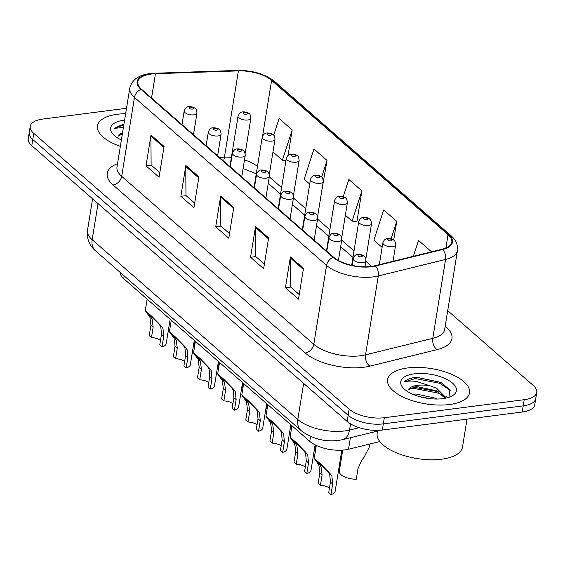 <?xml version="1.0" encoding="UTF-8"?>
<svg xmlns="http://www.w3.org/2000/svg" width="565" height="565" viewBox="0 0 565 565"><rect width="100%" height="100%" fill="white"/><g stroke="black" fill="none" stroke-linecap="round" stroke-linejoin="round"><path stroke-width="0.85" d="M379.821 441.548L348.534 449.232A25.934 11.166 -170.8 0 1 344.897 449.902A25.934 11.166 -170.8 0 1 309.74 441.322L123.735 278.679A25.934 11.166 -170.8 0 1 120.161 272.387M449.479 404.512A41.499 17.868 9.2 0 0 469.529 392.866A41.499 17.868 9.2 0 0 450.136 373.698A41.499 17.868 9.2 0 0 407.655 367.942A41.499 17.868 9.2 0 0 387.597 379.595A41.499 17.868 9.2 0 0 406.991 398.763A41.499 17.868 9.2 0 0 449.479 404.512A41.499 17.868 9.2 0 0 469.529 392.866A41.499 17.868 9.2 0 0 450.136 373.698A41.499 17.868 9.2 0 0 407.655 367.942A41.499 17.868 9.2 0 0 387.597 379.595A41.499 17.868 9.2 0 0 406.991 398.763A41.499 17.868 9.2 0 0 449.479 404.512M125.628 113.699A41.499 17.868 9.2 0 0 117.52 114.25A41.499 17.868 9.2 0 0 97.463 125.896A41.499 17.868 9.2 0 0 120.338 146.363A41.499 17.868 9.2 0 1 97.463 125.896A41.499 17.868 9.2 0 1 117.52 114.25A41.499 17.868 9.2 0 1 125.628 113.699M371.17 266.426A27.664 11.907 -170.8 0 1 333.668 257.273L141.547 89.284A27.664 11.907 -170.8 0 1 137.796 81.826A27.664 11.907 -170.8 0 1 155.474 73.718L238.409 70.893A27.664 11.907 -170.8 0 1 271.61 80.385L448.052 234.673A27.664 11.907 -170.8 0 1 451.802 242.131A27.664 11.907 -170.8 0 1 442.31 249.186L375.047 265.712A27.664 11.907 -170.8 0 1 371.17 266.426M371.516 266.729A28.356 12.211 9.2 0 0 375.492 266.002L442.755 249.476A28.356 12.211 9.2 0 0 448.645 234.602L272.196 80.315A28.356 12.211 9.2 0 0 238.169 70.583L155.234 73.401A28.356 12.211 9.2 0 0 140.96 89.362L333.075 257.35A28.356 12.211 9.2 0 0 371.516 266.729M536.75 392.414L534.751 404.738A25.934 11.166 9.2 0 1 522.222 412.019L382.321 430.043A25.934 11.166 9.2 0 1 347.164 421.462L31.767 145.671A25.934 11.166 9.2 0 1 28.25 138.679L29.246 132.514A25.934 11.166 9.2 0 0 32.763 139.506L348.167 415.296A25.934 11.166 9.2 0 0 383.324 423.877L523.218 405.854A25.934 11.166 9.2 0 0 535.754 398.572A25.934 11.166 9.2 0 1 523.218 405.854L383.324 423.877A25.934 11.166 9.2 0 1 348.167 415.296L32.763 139.506A25.934 11.166 9.2 0 1 29.246 132.514L30.249 126.348A25.934 11.166 9.2 0 0 33.759 133.347L349.163 409.131A25.934 11.166 9.2 0 0 384.32 417.719L524.214 399.695A25.934 11.166 9.2 0 0 536.75 392.414A25.934 11.166 9.2 0 0 533.233 385.422L447.713 310.637M159.824 172.65L151.109 165.029L150.919 136.087A6.914 5.142 -48.8 0 1 151.003 135.028L146.01 165.842L159.083 177.269L164.069 146.455L151.003 135.028M151.265 165.164L146.01 165.842M194.678 203.125L185.963 195.504L185.765 166.562A6.914 5.142 -48.8 0 1 185.85 165.503L180.864 196.316L193.929 207.743L198.922 176.93L185.85 165.503M186.118 195.638L180.864 196.316M299.231 294.549L290.516 286.928L290.318 257.986A6.914 5.142 -48.8 0 1 290.403 256.927L285.417 287.74L298.482 299.168L303.476 268.354L290.403 256.927M290.671 287.062L285.417 287.74M264.378 264.074L255.663 256.454L255.472 227.511A6.914 5.142 -48.8 0 1 255.557 226.452L250.563 257.266L263.636 268.693L268.622 237.879L255.557 226.452M255.818 256.588L250.563 257.266M229.531 233.599L220.816 225.979L220.618 197.037A6.914 5.142 -48.8 0 1 220.703 195.977L215.71 226.791L228.783 238.218L233.769 207.404L220.703 195.977M220.964 226.113L215.71 226.791M126.511 108.282L42.778 119.067A25.934 11.166 9.2 0 0 30.249 126.348M288.072 155.354L292.183 129.95L279.117 118.523L273.728 135.176M393.713 240.061L396.736 221.374L383.67 209.947L373.889 240.174L382.124 247.378M431.568 251.828L418.517 240.422L413.382 256.291M321.739 190.977L327.036 160.425L313.963 148.998L304.189 179.225L309.726 184.07M356.515 221.381L356.896 221.713L361.89 190.899L348.817 179.472L343.245 196.712M345.363 215.23L352.108 221.127L356.946 221.402M361.89 190.899L352.108 221.127M396.736 221.374L391.1 238.797M327.036 160.425L321.662 177.05M272.966 151.921L282.408 160.178L286.01 160.389M292.183 129.95L282.408 160.178M320.397 485.335L318.152 483.372L319.868 472.806L318.837 464.861L314.204 458.413L320.574 463.872L330.137 473.675L331.909 476.288L332.672 484.007L330.956 494.573L328.71 492.602L330.426 482.037L329.727 474.381L327.891 471.719L317.961 462.276L321.019 466.768L322.114 474.77L320.397 485.335A8.645 3.722 -170.8 0 1 329.444 488.089M341.811 450.178L335.151 491.331A12.967 5.586 -170.8 0 1 330.956 494.573M342.722 450.121L339.297 471.245A12.967 5.586 -170.8 0 0 356.296 479.198L358.005 468.632L361.664 460.348L364.093 457.198L369.559 446.618L369.99 443.963M296.265 464.232L294.019 462.269L295.728 451.703L294.704 443.758L290.071 437.31L296.441 442.762L305.997 452.572L307.77 455.185L308.532 462.905L306.823 473.47L304.577 471.5L306.287 460.934L305.594 453.278L303.758 450.616L293.821 441.173L296.879 445.665L297.974 453.667L296.265 464.232A8.645 3.722 -170.8 0 1 305.312 466.987M315.122 444.846L311.011 470.228A12.967 5.586 -170.8 0 1 306.823 473.47M272.132 443.13L269.886 441.166L271.596 430.601L270.571 422.655L265.938 416.207L272.302 421.659L281.864 431.469L283.637 434.082L284.4 441.795L282.691 452.36L280.445 450.397L282.154 439.831L281.462 432.176L279.626 429.513L269.689 420.07L272.747 424.562L273.841 432.564L272.132 443.13A8.645 3.722 -170.8 0 1 281.172 445.884M290.82 424.781L286.879 449.126A12.967 5.586 -170.8 0 1 282.691 452.36M248 422.027L245.754 420.063L247.463 409.498L246.432 401.553L241.799 395.105L248.169 400.557L257.732 410.367L259.505 412.98L260.267 420.692L258.558 431.257L256.312 429.294L258.021 418.729L257.329 411.073L255.493 408.41L245.556 398.968L248.614 403.459L249.709 411.461L248 422.027A8.645 3.722 -170.8 0 1 257.04 424.774M266.687 403.678L262.746 428.023A12.967 5.586 -170.8 0 1 258.558 431.257M223.86 400.924L221.614 398.961L223.33 388.395L222.299 380.45L217.666 374.002L224.037 379.454L233.599 389.264L235.372 391.877L236.135 399.589L234.419 410.155L232.173 408.191L233.889 397.626L233.19 389.97L231.353 387.308L221.423 377.865L224.482 382.35L225.576 390.359L223.86 400.924A8.645 3.722 -170.8 0 1 232.907 403.671M242.555 382.576L238.614 406.913A12.967 5.586 -170.8 0 1 234.419 410.155M315.319 451.513A12.967 5.586 -170.8 0 1 315.164 450.143L315.955 445.255M291.187 430.41A12.967 5.586 -170.8 0 1 291.031 429.04L291.611 425.466M267.054 409.307A12.967 5.586 -170.8 0 1 266.899 407.937L267.478 404.363M377.625 430.382L377.159 433.242A43.23 18.61 9.2 0 0 397.365 453.201A43.23 18.61 9.2 0 0 441.611 459.197A43.23 18.61 9.2 0 0 462.502 447.063L467.029 419.131M412.909 394.321L416.066 394.01L435.135 398.085L436.985 399.031M418.969 396.489L430.05 398.671M448.921 397.287L449.931 389.864L440.855 382.392L416.603 377.265L415.332 377.406C409.908 378.14 406.193 379.701 404.173 382.081C406.878 381.001 410.96 380.782 416.419 381.439L430.466 385.959A19.542 8.411 9.2 0 0 417.471 385.323A19.542 8.411 9.2 0 0 408.29 389.914L414.738 386.891L417.252 386.672L436.328 390.747L445.234 398.254M430.466 385.959L436.724 388.303L446.279 398.028M442.769 398.65A28.186 12.133 9.2 0 0 452.099 395.903A28.186 12.133 9.2 0 0 448.61 380.33A28.186 12.133 9.2 0 0 414.364 373.811A28.186 12.133 9.2 0 0 403.184 387.986A28.186 12.133 9.2 0 0 442.769 398.65M404.173 382.081L415.148 378.55L440.107 383.374L450.227 390.457M409.109 388.904L413.566 388.332L438.518 393.155L443.68 395.952M416.603 377.265L441.159 382.547M413.248 387.145L438.179 391.693M445.75 396.065L447.614 397.689M423.114 397.541L426.18 398.134M122.541 132.761A19.542 8.411 9.2 0 0 118.156 136.214L122.407 133.615M124.597 120.07A28.186 12.133 9.2 0 0 124.229 120.112A28.186 12.133 9.2 0 0 113.049 134.286A28.186 12.133 9.2 0 0 121.369 140M123.982 123.89L114.038 128.382L123.403 127.464M114.038 128.382L123.806 124.95M118.968 135.204L122.224 134.731M199.728 379.821L197.482 377.858L199.191 367.292L198.167 359.347L193.534 352.899L199.897 358.351L209.46 368.161L211.232 370.774L211.995 378.486L210.286 389.052L208.04 387.089L209.749 376.523L209.057 368.867L207.221 366.205L197.284 356.762L200.342 361.247L201.437 369.256L199.728 379.821A8.645 3.722 -170.8 0 1 208.775 382.569M218.422 361.473L214.474 385.81A12.967 5.586 -170.8 0 1 210.286 389.052M175.595 358.719L173.349 356.755L175.058 346.19L174.034 338.244L169.401 331.796L175.764 337.249L185.327 347.058L187.1 349.671L187.863 357.384L186.153 367.949L183.907 365.986L185.617 355.42L184.924 347.765L183.088 345.102L173.151 335.659L176.209 340.144L177.304 348.153L175.595 358.719A8.645 3.722 -170.8 0 1 184.635 361.466M194.282 340.37L190.341 364.707A12.967 5.586 -170.8 0 1 186.153 367.949M151.462 337.616L149.216 335.652L150.926 325.087L149.895 317.142L145.262 310.694L151.632 316.146L161.195 325.956L162.967 328.569L163.73 336.281L162.021 346.846L159.768 344.883L161.484 334.318L160.792 326.662L158.956 323.999L149.019 314.55L152.077 319.041L153.172 327.05L151.462 337.616A8.645 3.722 -170.8 0 1 160.502 340.363M170.15 319.26L166.209 343.605A12.967 5.586 -170.8 0 1 162.021 346.846M242.922 388.204A12.967 5.586 -170.8 0 1 242.759 386.827L243.338 383.261M218.782 367.102A12.967 5.586 -170.8 0 1 218.627 365.725L219.206 362.158M194.65 345.999A12.967 5.586 -170.8 0 1 194.494 344.622L195.073 341.055M350.392 437.748L348.534 449.232M310.531 436.448L309.74 441.322M124.187 275.904L123.735 278.679M445.199 326.167L446.089 326.944A43.23 18.61 -170.8 0 1 437.119 349.622L369.849 366.148A43.23 18.61 -170.8 0 1 305.192 352.956L113.078 184.967A8.645 6.42 131.2 0 0 121.687 176.315L313.801 344.304A34.585 14.888 9.2 0 0 360.682 355.745A34.585 14.888 9.2 0 0 365.527 354.855L432.797 338.329A34.585 14.888 9.2 0 0 444.655 329.515L444.648 329.586M113.078 184.967A43.23 18.61 -170.8 0 1 117.534 163.673M116.997 166.993A34.585 14.888 9.2 0 0 121.687 176.315L134.463 97.434A34.585 14.888 -170.8 0 1 129.773 88.112L116.99 167.063M448.645 234.602A8.645 6.42 131.2 0 1 451.075 235.753C456.033 240.118 458.151 245.083 457.431 250.634A34.585 14.888 -170.8 0 1 445.573 259.448L378.303 275.974A34.585 14.888 -170.8 0 1 373.451 276.871A34.585 14.888 -170.8 0 1 326.577 265.423A8.645 6.42 -48.8 0 1 333.075 257.35M375.492 266.002A8.645 5.481 -103.8 0 1 378.303 275.974L365.527 354.855A8.645 5.481 76.2 0 0 369.849 366.148M272.196 80.315A8.645 6.42 -48.8 0 1 274.625 81.466C264.957 73.973 252.583 70.3 237.519 70.427L154.584 73.252C140.53 73.747 132.259 78.705 129.773 88.112M238.169 70.583A8.645 3.249 -92 0 0 237.519 70.427M437.119 349.622A8.645 5.481 76.2 0 1 432.797 338.329L445.573 259.448A8.645 5.481 -103.8 0 0 442.755 249.476M155.234 73.401A8.645 3.249 -92 0 0 154.584 73.252M140.96 89.362A8.645 6.42 131.2 0 0 134.463 97.434L326.577 265.423L313.801 344.304A8.645 6.42 131.2 0 1 305.192 352.956M33.759 133.347L31.767 145.671M349.163 409.131L347.164 421.462M384.32 417.719L382.321 430.043M524.214 399.695L522.222 412.019M445.065 327.001A8.645 6.42 131.2 0 0 446.089 326.944M271.61 80.385L262.612 135.918M257.463 166.513A27.664 11.907 9.2 0 0 244.49 159.937M231.389 157.367A27.664 11.907 9.2 0 0 224.439 157.169L219.375 157.338M238.409 70.893L224.439 157.169A15.559 5.848 88 0 1 223.528 160.961M155.474 73.718L151.54 98.02M448.052 234.673L445.891 248.028M371.65 266.362L365.838 261.277M354.001 250.924L341.705 240.174M329.868 229.821L317.572 219.072M305.729 208.718L293.44 197.969M281.596 187.615L269.3 176.866M220.618 197.037L233.613 208.393M255.472 227.511L268.46 238.868M290.318 257.986L303.313 269.343M185.765 166.562L198.76 177.926M150.919 136.087L163.907 147.451M98.02 203.605L92.173 239.715A17.289 12.847 131.2 0 0 95.513 250.839C89.242 245.351 86.565 238.536 87.49 230.393A34.585 14.888 9.2 0 0 92.173 239.715L297.797 419.513A34.585 14.888 9.2 0 0 344.671 430.954A34.585 14.888 9.2 0 0 349.523 430.064L350.526 423.87M303.645 383.402L297.797 419.513A17.289 12.847 131.2 0 0 301.138 430.636L95.513 250.839M377.512 431.088L342.51 439.683A17.289 10.961 -103.8 0 0 349.523 430.064L359.22 427.684M364.948 266.8L365.929 260.74A6.483 2.79 -170.8 0 1 362.794 262.563A6.483 2.79 -170.8 0 1 356.155 261.666A6.483 2.79 -170.8 0 1 353.125 258.671L352.037 265.373M361.24 256.807A2.161 0.932 9.2 0 0 361.988 255.62A2.161 0.932 9.2 0 0 359.065 254.9A2.161 0.932 9.2 0 0 358.309 256.093A2.161 0.932 9.2 0 0 361.24 256.807M317.304 462.46L319.543 464.416M327.891 471.719L330.137 473.675M330.426 482.037L332.672 484.007M319.868 472.806L322.114 474.77M392.548 246.623A6.483 2.79 -170.8 0 1 385.909 245.726A6.483 2.79 -170.8 0 1 382.879 242.731C383.953 239.927 385.542 238.522 387.639 238.529C390.45 238.402 392.569 238.988 393.982 240.287C394.667 240.196 395.239 241.7 395.684 244.8A6.483 2.79 -170.8 0 1 392.548 246.623M388.812 238.96A2.161 0.932 9.2 0 0 388.063 240.153A2.161 0.932 9.2 0 0 390.994 240.867A2.161 0.932 9.2 0 0 391.743 239.68A2.161 0.932 9.2 0 0 388.812 238.96M338.414 260.507L341.79 239.638A6.483 2.79 -170.8 0 1 338.661 241.46A6.483 2.79 -170.8 0 1 332.022 240.563A6.483 2.79 -170.8 0 1 328.992 237.568L326.775 251.248M337.107 235.704A2.161 0.932 9.2 0 0 337.856 234.51A2.161 0.932 9.2 0 0 334.925 233.797A2.161 0.932 9.2 0 0 334.176 234.991A2.161 0.932 9.2 0 0 337.107 235.704M293.171 441.357L295.41 443.313M303.758 450.616L305.997 452.572M306.287 460.934L308.532 462.905M295.728 451.703L297.974 453.667M314.147 240.203L317.657 218.535A6.483 2.79 -170.8 0 1 314.521 220.357A6.483 2.79 -170.8 0 1 307.89 219.46A6.483 2.79 -170.8 0 1 304.86 216.466L302.642 230.146M312.968 214.601A2.161 0.932 9.2 0 0 313.723 213.408A2.161 0.932 9.2 0 0 310.792 212.694A2.161 0.932 9.2 0 0 310.044 213.888A2.161 0.932 9.2 0 0 312.968 214.601M269.032 420.254L271.278 422.21M279.626 429.513L281.864 431.469M282.154 439.831L284.4 441.795M271.596 430.601L273.841 432.564M290.014 219.1L293.525 197.432A6.483 2.79 -170.8 0 1 290.389 199.254A6.483 2.79 -170.8 0 1 283.75 198.35A6.483 2.79 -170.8 0 1 280.72 195.356L278.51 209.043M288.835 193.498A2.161 0.932 9.2 0 0 289.591 192.305A2.161 0.932 9.2 0 0 286.66 191.591A2.161 0.932 9.2 0 0 285.904 192.778A2.161 0.932 9.2 0 0 288.835 193.498M244.899 399.151L247.138 401.108M255.493 408.41L257.732 410.367M258.021 418.729L260.267 420.692M247.463 409.498L249.709 411.461M265.882 197.997L269.392 176.329A6.483 2.79 -170.8 0 1 266.256 178.152A6.483 2.79 -170.8 0 1 259.618 177.248A6.483 2.79 -170.8 0 1 256.588 174.253L254.37 187.94M264.703 172.396A2.161 0.932 9.2 0 0 265.451 171.202A2.161 0.932 9.2 0 0 262.52 170.489A2.161 0.932 9.2 0 0 261.772 171.675A2.161 0.932 9.2 0 0 264.703 172.396M220.767 378.049L223.006 380.005M231.353 387.308L233.599 389.264M233.889 397.626L236.135 399.589M223.33 388.395L225.576 390.359M368.415 225.52A6.483 2.79 -170.8 0 1 361.777 224.623A6.483 2.79 -170.8 0 1 358.747 221.628C359.82 218.825 361.402 217.419 363.507 217.426C366.318 217.299 368.429 217.885 369.842 219.185C370.534 219.093 371.099 220.597 371.544 223.698A6.483 2.79 -170.8 0 1 368.415 225.52M364.679 217.857A2.161 0.932 9.2 0 0 363.931 219.051A2.161 0.932 9.2 0 0 366.862 219.764A2.161 0.932 9.2 0 0 367.61 218.577A2.161 0.932 9.2 0 0 364.679 217.857M344.276 204.417A6.483 2.79 -170.8 0 1 337.644 203.52A6.483 2.79 -170.8 0 1 334.614 200.526C335.681 197.722 337.27 196.316 339.367 196.316C342.185 196.196 344.297 196.782 345.709 198.082C346.402 197.99 346.966 199.494 347.411 202.595A6.483 2.79 -170.8 0 1 344.276 204.417M340.547 196.754A2.161 0.932 9.2 0 0 339.798 197.948A2.161 0.932 9.2 0 0 342.722 198.661A2.161 0.932 9.2 0 0 343.478 197.468A2.161 0.932 9.2 0 0 340.547 196.754M320.143 183.314A6.483 2.79 -170.8 0 1 313.504 182.417A6.483 2.79 -170.8 0 1 310.475 179.423C311.548 176.612 313.137 175.214 315.235 175.214C318.053 175.094 320.164 175.68 321.577 176.972C322.262 176.887 322.834 178.392 323.279 181.492A6.483 2.79 -170.8 0 1 320.143 183.314M316.414 175.651A2.161 0.932 9.2 0 0 315.658 176.845A2.161 0.932 9.2 0 0 318.589 177.558A2.161 0.932 9.2 0 0 319.345 176.365A2.161 0.932 9.2 0 0 316.414 175.651M241.742 176.894L245.252 155.227A6.483 2.79 -170.8 0 1 242.124 157.049A6.483 2.79 -170.8 0 1 235.485 156.145A6.483 2.79 -170.8 0 1 232.455 153.15L230.238 166.83M240.57 151.293A2.161 0.932 9.2 0 0 241.319 150.099A2.161 0.932 9.2 0 0 238.388 149.386A2.161 0.932 9.2 0 0 237.639 150.572A2.161 0.932 9.2 0 0 240.57 151.293M196.634 356.946L198.873 358.902M207.221 366.205L209.46 368.161M209.749 376.523L211.995 378.486M199.191 367.292L201.437 369.256M217.61 155.792L221.12 134.124A6.483 2.79 -170.8 0 1 217.984 135.946A6.483 2.79 -170.8 0 1 211.352 135.042A6.483 2.79 -170.8 0 1 208.323 132.048L206.105 145.728M216.43 130.19A2.161 0.932 9.2 0 0 217.186 128.997A2.161 0.932 9.2 0 0 214.255 128.283A2.161 0.932 9.2 0 0 213.506 129.47A2.161 0.932 9.2 0 0 216.43 130.19M172.495 335.836L174.74 337.799M183.088 345.102L185.327 347.058M185.617 355.42L187.863 357.384M175.058 346.19L177.304 348.153M193.477 134.689L196.987 113.021A6.483 2.79 -170.8 0 1 193.852 114.836A6.483 2.79 -170.8 0 1 187.213 113.939A6.483 2.79 -170.8 0 1 184.183 110.945L181.972 124.625M192.298 109.08A2.161 0.932 9.2 0 0 193.053 107.894A2.161 0.932 9.2 0 0 190.123 107.18A2.161 0.932 9.2 0 0 189.367 108.367A2.161 0.932 9.2 0 0 192.298 109.08M148.362 314.733L150.601 316.697M158.956 323.999L161.195 325.956M161.484 334.318L163.73 336.281M150.926 325.087L153.172 327.05M296.011 162.212A6.483 2.79 -170.8 0 1 289.372 161.308A6.483 2.79 -170.8 0 1 286.342 158.313C287.416 155.509 289.005 154.111 291.102 154.111C293.913 153.991 296.032 154.577 297.444 155.869C298.129 155.785 298.701 157.289 299.146 160.389A6.483 2.79 -170.8 0 1 296.011 162.212M292.274 154.549A2.161 0.932 9.2 0 0 291.526 155.735A2.161 0.932 9.2 0 0 294.457 156.456A2.161 0.932 9.2 0 0 295.205 155.262A2.161 0.932 9.2 0 0 292.274 154.549M271.878 141.109A6.483 2.79 -170.8 0 1 265.239 140.205A6.483 2.79 -170.8 0 1 262.209 137.21C263.283 134.406 264.865 133.008 266.97 133.008C269.78 132.888 271.892 133.474 273.305 134.767C273.997 134.682 274.562 136.186 275.007 139.287A6.483 2.79 -170.8 0 1 271.878 141.109M268.142 133.446A2.161 0.932 9.2 0 0 267.393 134.632A2.161 0.932 9.2 0 0 270.324 135.353A2.161 0.932 9.2 0 0 271.073 134.159A2.161 0.932 9.2 0 0 268.142 133.446M247.738 120.006A6.483 2.79 -170.8 0 1 241.107 119.102A6.483 2.79 -170.8 0 1 238.077 116.108C239.143 113.304 240.732 111.905 242.83 111.905C245.648 111.785 247.76 112.371 249.172 113.664C249.864 113.572 250.429 115.083 250.874 118.184A6.483 2.79 -170.8 0 1 247.738 120.006M244.009 112.343A2.161 0.932 9.2 0 0 243.261 113.53A2.161 0.932 9.2 0 0 246.185 114.25A2.161 0.932 9.2 0 0 246.94 113.057A2.161 0.932 9.2 0 0 244.009 112.343M451.075 235.753L274.625 81.466M457.431 250.634L444.655 329.515M352.956 257.386L340.66 246.637M328.816 236.283L316.527 225.534M304.683 215.18L292.388 204.431M280.551 194.078L268.255 183.328M256.298 173.709L243.098 168.532M229.983 166.075L229.291 166.004M342.51 439.683L338.167 440.488C324.063 441.95 311.718 438.666 301.138 430.636M87.49 230.393L92.596 198.859M365.929 260.74C365.484 257.64 364.912 256.136 364.227 256.228C362.815 254.928 360.703 254.342 357.885 254.469C355.985 254.186 354.403 255.585 353.125 258.671M314.204 458.413L316.308 445.425M379.327 264.66L382.879 242.731M393.007 261.298L395.684 244.8M341.79 239.638C341.345 236.537 340.78 235.033 340.088 235.125C338.675 233.825 336.563 233.239 333.753 233.359C331.853 233.084 330.264 234.482 328.992 237.568M290.071 437.31L291.943 425.756M317.657 218.535C317.212 215.435 316.647 213.93 315.955 214.015C314.543 212.722 312.431 212.136 309.613 212.256C307.72 211.981 306.131 213.379 304.86 216.466M265.938 416.207L267.81 404.653M293.525 197.432C293.08 194.332 292.508 192.827 291.822 192.912C290.41 191.62 288.298 191.034 285.48 191.154C283.588 190.871 281.999 192.277 280.72 195.356M241.799 395.105L243.67 383.55M269.392 176.329C268.947 173.229 268.375 171.725 267.69 171.809C266.277 170.517 264.159 169.931 261.348 170.051C259.448 169.768 257.866 171.174 256.588 174.253M217.666 374.002L219.538 362.448M351.67 265.296L358.747 221.628M365.852 258.862L371.544 223.698M326.443 250.959L334.614 200.526M341.719 237.759L347.411 202.595M302.31 229.856L310.475 179.423M317.587 216.649L323.279 181.492M245.252 155.227C244.807 152.126 244.242 150.615 243.55 150.707C242.138 149.414 240.026 148.828 237.215 148.948C235.315 148.666 233.726 150.071 232.455 153.15M193.534 352.899L195.405 341.345M221.12 134.124C220.675 131.024 220.11 129.512 219.418 129.604C218.005 128.312 215.894 127.725 213.076 127.845C211.183 127.563 209.594 128.968 208.323 132.048M169.401 331.796L171.273 320.242M196.987 113.021C196.542 109.921 195.97 108.409 195.285 108.501C193.873 107.209 191.761 106.623 188.943 106.743C187.05 106.46 185.461 107.866 184.183 110.945M145.262 310.694L147.133 299.139M278.171 208.746L286.342 158.313M293.447 195.547L299.146 160.389M254.038 187.644L262.209 137.21M269.314 174.444L275.007 139.287M229.906 166.541L238.077 116.108M245.182 153.341L250.874 118.184"/></g></svg>
